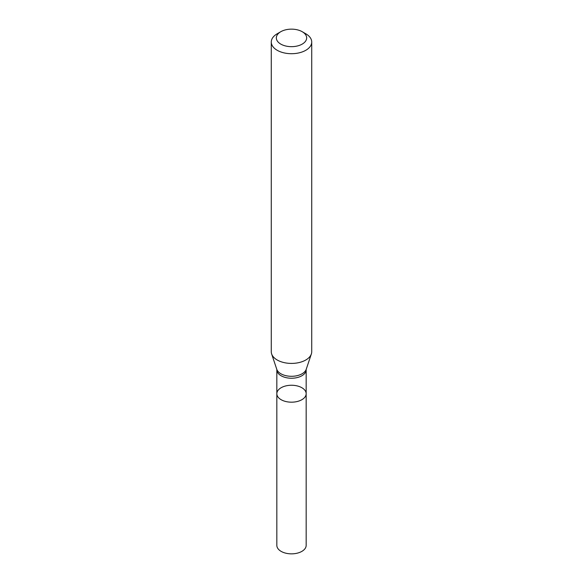 <?xml version="1.0" encoding="UTF-8"?>
<svg xmlns="http://www.w3.org/2000/svg" width="583" height="583" viewBox="0 0 583 583"><rect width="100%" height="100%" fill="white"/><g stroke="black" fill="none" stroke-linecap="round" stroke-linejoin="round"><path stroke-width="0.87" d="M271.277 42.034L271.277 351.746A20.223 11.675 -0 0 0 271.642 353.954A20.223 11.675 -0 0 0 285.575 362.903A20.223 11.675 -0 0 0 305.798 359.995A20.223 11.675 -0 0 0 311.358 353.954A20.223 11.675 -0 0 0 311.723 351.746L311.723 42.034A20.223 11.675 180 0 1 305.798 50.291A20.223 11.675 180 0 1 283.761 52.82A20.223 11.675 180 0 1 271.277 42.034A20.223 11.675 180 0 1 277.202 33.778L280.773 31.715A15.165 8.76 180 0 1 302.227 31.715A15.165 8.76 180 0 1 302.227 44.097A15.165 8.76 180 0 1 280.773 44.097A15.165 8.76 180 0 1 280.773 31.715M302.227 31.715L305.798 33.778A20.223 11.675 180 0 1 311.723 42.034M306.162 393.714A14.662 8.461 180 0 1 301.87 399.698A14.662 8.461 180 0 1 285.889 401.534A14.662 8.461 180 0 1 276.838 393.714A14.662 8.461 180 0 1 281.13 387.731A14.662 8.461 180 0 1 297.111 385.895A14.662 8.461 180 0 1 306.162 393.714A14.662 8.461 180 0 1 291.5 402.183A14.662 8.461 180 0 1 276.838 393.714L276.838 545.389A14.662 8.461 180 0 0 291.5 553.85A14.662 8.461 180 0 0 306.162 545.389L306.162 369.775A14.662 8.461 180 0 1 301.87 375.758A14.662 8.461 180 0 1 285.889 377.595A14.662 8.461 180 0 1 276.838 369.775L276.838 393.714M306.162 369.775L306.235 369.279A15.005 8.665 180 0 1 302.111 373.761A15.005 8.665 180 0 1 287.106 375.918A15.005 8.665 180 0 1 276.765 369.279L271.642 353.954M306.235 369.279L311.358 353.954M276.838 369.775L276.765 369.279"/></g></svg>
